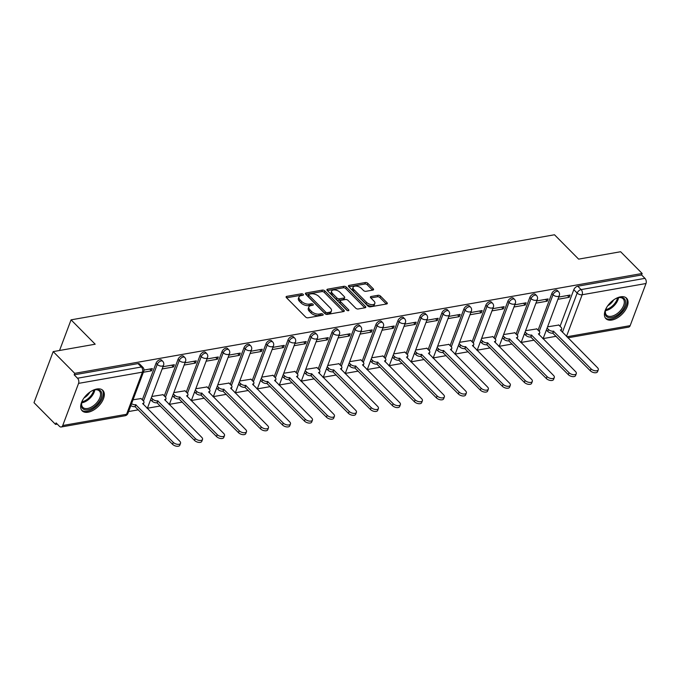 <?xml version="1.0" encoding="UTF-8"?>
<svg xmlns="http://www.w3.org/2000/svg" width="680" height="680" viewBox="0 0 680 680"><rect width="100%" height="100%" fill="white"/><g stroke="black" fill="none" stroke-linecap="round" stroke-linejoin="round"><path stroke-width="1.02" d="M303.178 294.355A1.283 0.663 20.6 0 0 301.469 293.777L286.764 296.361A1.827 0.952 20.6 0 0 286.118 296.795A1.827 0.952 20.6 0 0 286.45 297.678L305.567 316.982A1.827 0.952 20.6 0 0 308.014 317.806L322.711 315.223A1.283 0.663 20.6 0 0 323.17 314.925A1.283 0.663 20.6 0 0 322.94 314.304A1.283 0.663 20.6 0 0 321.224 313.718L319.32 314.058A5.848 3.051 20.6 0 1 311.5 311.406L309.901 309.8A5.848 3.051 20.6 0 1 308.856 306.96A5.848 3.051 20.6 0 1 310.93 305.583L312.834 305.252A1.283 0.663 20.6 0 0 313.284 304.946A1.283 0.663 20.6 0 0 313.055 304.325A1.283 0.663 20.6 0 0 311.346 303.748L309.442 304.087A5.848 3.051 20.6 0 1 301.614 301.427L300.024 299.82A5.848 3.051 20.6 0 1 298.971 296.981A5.848 3.051 20.6 0 1 301.053 295.613L302.957 295.273A1.283 0.663 20.6 0 0 303.407 294.975A1.283 0.663 20.6 0 0 303.178 294.355M302.014 295.443A1.283 0.663 20.6 0 0 300.909 295.264L286.552 297.789M321.767 315.392A1.283 0.663 20.6 0 0 320.662 315.214L318.767 315.546L319.32 314.058M311.89 305.413A1.283 0.663 20.6 0 0 310.786 305.235L308.881 305.575L309.442 304.087M96.858 388.994A14.535 8.203 135.3 0 0 83.597 398.539A14.535 8.203 135.3 0 0 82.178 410.83A14.535 8.203 135.3 0 0 88.136 412.207A14.535 8.203 135.3 0 0 101.397 402.671A14.535 8.203 135.3 0 0 102.825 390.371A14.535 8.203 135.3 0 0 96.858 388.994M620.602 296.811A14.535 8.203 135.3 0 0 607.342 306.357A14.535 8.203 135.3 0 0 605.914 318.648A14.535 8.203 135.3 0 0 611.873 320.034A14.535 8.203 135.3 0 0 625.133 310.488A14.535 8.203 135.3 0 0 626.56 298.197A14.535 8.203 135.3 0 0 620.602 296.811M372.903 290.079A1.827 0.952 20.6 0 0 373.558 289.654A1.827 0.952 20.6 0 0 373.226 288.762L367.863 283.348A1.827 0.952 20.6 0 0 365.415 282.523L349.095 285.396A1.827 0.952 20.6 0 0 348.44 285.821A1.827 0.952 20.6 0 0 348.772 286.714L367.888 306.008A1.827 0.952 20.6 0 0 370.337 306.841L386.665 303.969A1.827 0.952 20.6 0 0 387.311 303.543A1.827 0.952 20.6 0 0 386.979 302.651L380.502 296.115A1.827 0.952 20.6 0 0 378.054 295.281L371.067 296.514A1.827 0.952 20.6 0 0 370.421 296.939A1.827 0.952 20.6 0 0 370.753 297.832L373.966 301.07A4.888 2.55 20.6 0 1 374.841 303.442A4.888 2.55 20.6 0 1 371.331 304.606A4.888 2.55 20.6 0 1 366.562 302.37L353.974 289.663A4.888 2.55 20.6 0 1 353.099 287.291A4.888 2.55 20.6 0 1 356.609 286.135A4.888 2.55 20.6 0 1 361.377 288.363L363.469 290.479A1.827 0.952 20.6 0 0 365.916 291.312L372.903 290.079M78.566 383.384L62.739 425.51A3.723 2.389 -100 0 1 61.217 426.989A3.723 2.389 -100 0 1 59.449 426.3L56.1 422.909L55.539 424.405L34 402.662L53.193 351.602L95.191 344.216L71.06 319.846L554.489 234.77L578.62 259.131L620.619 251.736L642.158 273.479L74.724 373.346L74.171 374.833L77.52 378.225L141.372 366.988A3.723 2.099 -44.7 0 1 142.894 367.336L139.544 363.953A3.723 2.099 -44.7 0 0 138.014 363.596L141.372 366.988A3.723 2.389 -100 0 1 142.418 372.147L78.566 383.384A3.723 2.389 -100 0 0 77.52 378.225M53.193 351.602L74.724 373.346M324.836 290.921A1.827 0.952 20.6 0 0 322.388 290.096L306.068 292.969A1.827 0.952 20.6 0 0 305.413 293.394A1.827 0.952 20.6 0 0 305.745 294.278L324.87 313.582A1.827 0.952 20.6 0 0 327.309 314.415L343.638 311.542A1.827 0.952 20.6 0 0 344.284 311.108A1.827 0.952 20.6 0 0 343.961 310.225L324.836 290.921L324.275 292.409A1.827 0.952 20.6 0 0 321.827 291.584L305.856 294.389M327.582 289.178L343.901 286.305A1.827 0.952 20.6 0 1 346.35 287.139L365.466 306.442A1.827 0.952 20.6 0 1 365.798 307.326A1.827 0.952 20.6 0 1 365.151 307.751L358.164 308.983A1.827 0.952 20.6 0 1 355.716 308.159L347.964 300.33A1.827 0.952 20.6 0 0 345.517 299.498L340.884 300.313A1.827 0.952 20.6 0 0 340.229 300.738A1.827 0.952 20.6 0 0 340.561 301.631L348.636 309.782A1.283 0.663 20.6 0 1 348.865 310.403A1.283 0.663 20.6 0 1 347.947 310.7A1.283 0.663 20.6 0 1 346.698 310.123L327.258 290.496A1.827 0.952 20.6 0 1 326.927 289.612A1.827 0.952 20.6 0 1 327.582 289.178L327.131 290.36M560.057 326.289L573.818 289.68L577.167 293.063A3.723 2.099 -44.7 0 1 581.111 289.595L644.954 278.358A3.723 2.389 80 0 1 646 283.517L630.164 325.644A3.723 2.389 80 0 1 628.652 327.123L567.91 337.815M55.539 424.405L57.273 424.099M128.605 411.545L138.397 409.819M147.22 408.263L160.378 405.951M169.209 404.396L182.368 402.075M191.199 400.528L204.357 398.208M213.18 396.652L226.338 394.341M235.169 392.785L248.327 390.473M257.159 388.918L270.317 386.597M279.14 385.05L292.298 382.729M301.129 381.174L314.287 378.862M323.119 377.306L336.277 374.995M345.1 373.439L358.267 371.118M367.089 369.572L380.248 367.251M389.079 365.695L402.237 363.383M411.069 361.828L424.226 359.516M433.05 357.96L446.208 355.64M455.039 354.093L468.197 351.773M477.029 350.217L490.187 347.905M499.01 346.35L512.167 344.037M520.999 342.482L534.157 340.161M542.988 338.615L556.146 336.294M642.158 273.479L641.597 274.966L644.954 278.358M141.057 398.565L133.025 399.78M143.369 372.249L151.487 370.821L149.727 369.045M151.487 370.821L152.328 368.585L143.973 370.056M163.047 394.697L151.81 396.474M162.163 368.942L173.476 366.945L171.717 365.168M173.476 366.945L174.318 364.718L163.005 366.707M185.036 390.822L173.799 392.606M184.153 365.067L195.466 363.077L193.706 361.301M195.466 363.077L196.299 360.842L184.986 362.839M207.018 386.954L195.789 388.739M206.133 361.199L217.447 359.21L215.696 357.433M217.447 359.21L218.288 356.975L206.975 358.964M229.007 383.087L217.77 384.863M228.123 357.332L239.436 355.342L237.677 353.566M239.436 355.342L240.278 353.107L228.964 355.096M250.996 379.219L239.759 380.995M250.112 353.464L261.426 351.466L259.666 349.69M261.426 351.466L262.267 349.24L250.946 351.228M272.986 375.343L261.749 377.128M272.094 349.588L283.416 347.599L281.656 345.822M283.416 347.599L284.249 345.363L272.935 347.361M294.967 371.475L283.73 373.26M294.083 345.721L305.397 343.731L303.637 341.955M305.397 343.731L306.238 341.496L294.925 343.485M316.957 367.608L305.719 369.385M316.072 341.853L327.386 339.864L325.626 338.087M327.386 339.864L328.227 337.628L316.905 339.618M338.946 363.74L327.709 365.517M338.053 337.986L349.375 335.988L347.616 334.212M349.375 335.988L350.208 333.761L338.895 335.75M360.927 359.865L349.69 361.649M360.043 334.109L371.356 332.12L369.597 330.344M371.356 332.12L372.198 329.885L360.885 331.882M382.916 355.997L371.679 357.782M382.032 330.242L393.346 328.253L391.587 326.476M393.346 328.253L394.188 326.017L382.874 328.006M404.906 352.129L393.669 353.906M404.022 326.375L415.335 324.377L413.576 322.609M415.335 324.377L416.168 322.15L404.855 324.139M426.887 348.262L415.659 350.038M426.003 322.507L437.317 320.51L435.557 318.733M437.317 320.51L438.158 318.282L426.844 320.272M448.877 344.386L437.639 346.171M447.992 318.631L459.306 316.642L457.546 314.865M459.306 316.642L460.147 314.406L448.834 316.404M470.866 340.519L459.629 342.303M469.982 314.764L481.296 312.774L479.536 310.998M481.296 312.774L482.137 310.539L470.815 312.528M492.856 336.651L481.618 338.427M491.963 310.896L503.276 308.899L501.525 307.13M503.276 308.899L504.118 306.672L492.804 308.661M514.837 332.784L503.6 334.56M513.952 307.02L525.266 305.031L523.506 303.254M525.266 305.031L526.108 302.804L514.794 304.793M536.826 328.907L525.589 330.692M535.942 303.152L547.255 301.163L545.496 299.387M547.255 301.163L548.097 298.928L536.775 300.925M538.067 330.166L551.828 293.548L553.019 294.746A3.723 2.099 -44.7 0 1 555.637 291.779A3.723 2.099 -44.7 0 1 558.484 291.626L557.294 290.428A3.723 2.099 135.3 0 0 554.446 290.572A3.723 2.099 135.3 0 0 551.828 293.548M516.077 334.033L529.839 297.415L531.029 298.622A3.723 2.099 -44.7 0 1 533.647 295.647A3.723 2.099 -44.7 0 1 536.494 295.502L535.304 294.296A3.723 2.099 135.3 0 0 532.457 294.449A3.723 2.099 135.3 0 0 529.839 297.415M494.088 337.9L507.858 301.282L509.048 302.49A3.723 2.099 -44.7 0 1 511.666 299.514A3.723 2.099 -44.7 0 1 514.513 299.37L513.323 298.172A3.723 2.099 135.3 0 0 510.476 298.316A3.723 2.099 135.3 0 0 507.858 301.282M472.107 341.768L485.868 305.159L487.058 306.357A3.723 2.099 -44.7 0 1 489.677 303.39A3.723 2.099 -44.7 0 1 492.524 303.238L491.334 302.039A3.723 2.099 135.3 0 0 488.487 302.183A3.723 2.099 135.3 0 0 485.868 305.159M450.117 345.644L463.879 309.026L465.069 310.225A3.723 2.099 -44.7 0 1 467.687 307.258A3.723 2.099 -44.7 0 1 470.535 307.113L469.344 305.906A3.723 2.099 135.3 0 0 466.497 306.051A3.723 2.099 135.3 0 0 463.879 309.026M428.128 349.512L441.889 312.894L443.088 314.1A3.723 2.099 -44.7 0 1 445.706 311.125A3.723 2.099 -44.7 0 1 448.554 310.981L447.363 309.774A3.723 2.099 135.3 0 0 444.516 309.927A3.723 2.099 135.3 0 0 441.889 312.894M406.147 353.379L419.909 316.761L421.099 317.968A3.723 2.099 -44.7 0 1 423.716 314.993A3.723 2.099 -44.7 0 1 426.564 314.849L425.374 313.65A3.723 2.099 135.3 0 0 422.526 313.795A3.723 2.099 135.3 0 0 419.909 316.761M384.157 357.247L397.919 320.637L399.109 321.835A3.723 2.099 -44.7 0 1 401.727 318.869A3.723 2.099 -44.7 0 1 404.575 318.716L403.385 317.517A3.723 2.099 135.3 0 0 400.537 317.662A3.723 2.099 135.3 0 0 397.919 320.637M362.168 361.123L375.929 324.504L377.12 325.703A3.723 2.099 -44.7 0 1 379.746 322.736A3.723 2.099 -44.7 0 1 382.585 322.592L381.395 321.385A3.723 2.099 135.3 0 0 378.548 321.529A3.723 2.099 135.3 0 0 375.929 324.504M340.187 364.99L353.949 328.372L355.138 329.579A3.723 2.099 -44.7 0 1 357.756 326.604A3.723 2.099 -44.7 0 1 360.604 326.459L359.414 325.252A3.723 2.099 135.3 0 0 356.567 325.405A3.723 2.099 135.3 0 0 353.949 328.372M318.197 368.857L331.959 332.248L333.149 333.447A3.723 2.099 -44.7 0 1 335.767 330.471A3.723 2.099 -44.7 0 1 338.615 330.327L337.425 329.128A3.723 2.099 135.3 0 0 334.577 329.273A3.723 2.099 135.3 0 0 331.959 332.248M296.208 372.725L309.969 336.115L311.159 337.314A3.723 2.099 -44.7 0 1 313.777 334.348A3.723 2.099 -44.7 0 1 316.625 334.195L315.435 332.996A3.723 2.099 135.3 0 0 312.587 333.14A3.723 2.099 135.3 0 0 309.969 336.115M274.219 376.601L287.988 339.983L289.178 341.181A3.723 2.099 -44.7 0 1 291.797 338.215A3.723 2.099 -44.7 0 1 294.644 338.07L293.454 336.863A3.723 2.099 135.3 0 0 290.606 337.008A3.723 2.099 135.3 0 0 287.988 339.983M252.237 380.469L265.999 343.85L267.189 345.058A3.723 2.099 -44.7 0 1 269.807 342.082A3.723 2.099 -44.7 0 1 272.654 341.938L271.464 340.731A3.723 2.099 135.3 0 0 268.617 340.884A3.723 2.099 135.3 0 0 265.999 343.85M230.248 384.336L244.009 347.726L245.2 348.925A3.723 2.099 -44.7 0 1 247.817 345.95A3.723 2.099 -44.7 0 1 250.665 345.805L249.475 344.607A3.723 2.099 135.3 0 0 246.627 344.751A3.723 2.099 135.3 0 0 244.009 347.726M208.258 388.203L222.028 351.594L223.219 352.793A3.723 2.099 -44.7 0 1 225.837 349.826A3.723 2.099 -44.7 0 1 228.684 349.673L227.494 348.475A3.723 2.099 135.3 0 0 224.647 348.619A3.723 2.099 135.3 0 0 222.028 351.594M186.278 392.079L200.039 355.462L201.229 356.66A3.723 2.099 -44.7 0 1 203.847 353.694A3.723 2.099 -44.7 0 1 206.694 353.549L205.505 352.342A3.723 2.099 135.3 0 0 202.657 352.486A3.723 2.099 135.3 0 0 200.039 355.462M164.288 395.947L178.049 359.329L179.239 360.536A3.723 2.099 -44.7 0 1 181.857 357.561A3.723 2.099 -44.7 0 1 184.705 357.416L183.515 356.209A3.723 2.099 135.3 0 0 180.668 356.363A3.723 2.099 135.3 0 0 178.049 359.329M142.298 399.815L156.06 363.205L157.25 364.403A3.723 2.099 -44.7 0 1 159.876 361.428A3.723 2.099 -44.7 0 1 162.724 361.284L161.525 360.085A3.723 2.099 135.3 0 0 158.686 360.23A3.723 2.099 135.3 0 0 156.06 363.205M71.06 319.846L59.542 350.489M557.923 299.285L569.245 297.296L570.078 295.06L558.764 297.05M558.815 325.04L547.578 326.825M569.245 297.296L567.486 295.519M641.597 274.966L577.754 286.203A3.723 2.099 135.3 0 0 573.818 289.68M74.171 374.833L138.014 363.596M298.971 296.981L298.409 298.469A5.848 3.051 20.6 0 0 299.464 301.308L300.024 299.82M308.881 305.575A5.848 3.051 20.6 0 1 301.061 302.923L299.464 301.308M308.856 306.96L308.295 308.448A5.848 3.051 20.6 0 0 309.341 311.287L309.901 309.8M318.767 315.546A5.848 3.051 20.6 0 1 310.938 312.894L309.341 311.287M343.289 311.601L324.275 292.409M309.077 294.202A1.283 0.663 20.6 0 0 308.618 294.5A1.283 0.663 20.6 0 0 308.848 295.12L325.635 312.06A1.283 0.663 20.6 0 0 327.344 312.647L329.35 312.29A5.848 3.051 20.6 0 0 331.432 310.922A5.848 3.051 20.6 0 0 330.378 308.082L318.911 296.497A5.848 3.051 20.6 0 0 311.083 293.845L309.077 294.202M308.618 294.5L308.057 295.987A1.283 0.663 20.6 0 0 308.286 296.607L308.848 295.12M331.432 310.922L330.871 312.409A5.848 3.051 20.6 0 1 328.797 313.777L326.791 314.135A1.283 0.663 20.6 0 1 325.074 313.556L308.286 296.607M327.369 290.606L343.341 287.793L343.901 286.305M364.803 307.819L345.788 288.626A1.827 0.952 20.6 0 0 343.341 287.793M340.229 300.738L339.677 302.234A1.827 0.952 20.6 0 0 340 303.118L347.361 310.548M339.915 292.204A4.888 2.55 20.6 0 0 335.147 289.969A4.888 2.55 20.6 0 0 331.636 291.133A4.888 2.55 20.6 0 0 332.512 293.505L336.949 297.984A1.827 0.952 20.6 0 0 339.397 298.809L344.029 297.993A1.827 0.952 20.6 0 0 344.675 297.568A1.827 0.952 20.6 0 0 344.352 296.684L339.915 292.204M331.636 291.133L331.075 292.621A4.888 2.55 20.6 0 0 331.95 294.993L332.512 293.505M344.675 297.568L344.123 299.055A1.827 0.952 20.6 0 1 343.468 299.489L338.835 300.297A1.827 0.952 20.6 0 1 336.387 299.472L331.95 294.993M353.099 287.291L352.537 288.779A4.888 2.55 20.6 0 0 353.413 291.15L353.974 289.663M374.841 303.442L374.28 304.929A4.888 2.55 20.6 0 1 370.77 306.094A4.888 2.55 20.6 0 1 366.001 303.866L353.413 291.15M386.317 304.028L379.942 297.602A1.827 0.952 20.6 0 0 377.493 296.769L370.863 297.942M372.555 290.139L367.302 284.835A1.827 0.952 20.6 0 0 364.854 284.01L348.882 286.824M131.563 403.673A3.723 1.938 20.6 0 0 135.728 404.71L173.272 442.365A4.284 2.236 20.6 0 0 177.454 444.32A4.284 2.236 20.6 0 0 180.523 443.3A4.284 2.236 20.6 0 0 179.758 441.218L142.63 403.495A3.723 1.938 20.6 0 0 143.956 402.62A3.723 1.938 20.6 0 0 143.284 400.809L140.896 398.395M180.523 443.3L179.8 445.23A4.284 2.236 -159.4 0 1 176.724 446.25A4.284 2.236 -159.4 0 1 172.55 444.295L134.997 406.64A3.723 1.938 -159.4 0 1 130.832 405.611M135.209 406.606L135.941 404.668M151.334 397.74L152.728 399.151A3.723 1.938 20.6 0 0 157.709 400.834L195.262 438.489A4.284 2.236 20.6 0 0 199.435 440.444A4.284 2.236 20.6 0 0 202.512 439.433A4.284 2.236 20.6 0 0 201.748 437.35L164.619 399.619A3.723 1.938 20.6 0 0 165.945 398.743A3.723 1.938 20.6 0 0 165.274 396.942L162.885 394.527M202.512 439.433L201.79 441.363A4.284 2.236 -159.4 0 1 198.713 442.383A4.284 2.236 -159.4 0 1 194.531 440.427L156.987 402.773A3.723 1.938 -159.4 0 1 152.006 401.081L152.728 399.151M150.612 399.678L152.006 401.081M157.199 402.738L157.921 400.8M173.323 393.873L174.718 395.275A3.723 1.938 20.6 0 0 179.698 396.967L217.251 434.622A4.284 2.236 20.6 0 0 221.425 436.577A4.284 2.236 20.6 0 0 224.502 435.557A4.284 2.236 20.6 0 0 223.728 433.483L186.609 395.751A3.723 1.938 20.6 0 0 187.927 394.876A3.723 1.938 20.6 0 0 187.263 393.074L184.867 390.66M224.502 435.557L223.771 437.495A4.284 2.236 -159.4 0 1 220.694 438.515A4.284 2.236 -159.4 0 1 216.52 436.56L178.968 398.905A3.723 1.938 -159.4 0 1 173.987 397.214L174.718 395.275M172.593 395.811L173.987 397.214M179.18 398.863L179.911 396.933M91.468 391.094A12.571 7.097 -44.7 0 1 94.733 389.819A12.571 7.097 -44.7 0 1 101.703 392.98A12.571 7.097 -44.7 0 1 97.979 403.3A12.571 7.097 -44.7 0 1 86.088 409.912A12.571 7.097 -44.7 0 1 81.694 402.738A12.571 7.097 -44.7 0 1 83.002 399.475M81.804 402.339A11.645 6.571 135.3 0 0 82.816 407.371A11.645 6.571 135.3 0 0 96.968 402.492A11.645 6.571 135.3 0 0 99.365 390.983A11.645 6.571 135.3 0 0 94.341 389.929M89.871 392.13A9.171 5.176 -44.7 0 1 88.332 394.324A9.171 5.176 -44.7 0 1 84.048 397.894M81.566 410.074A14.441 8.152 135.3 0 0 98.923 403.826A14.441 8.152 135.3 0 0 102.068 389.759M615.204 298.92A12.571 7.097 -44.7 0 1 618.477 297.644A12.571 7.097 -44.7 0 1 625.438 300.806A12.571 7.097 -44.7 0 1 621.724 311.125A12.571 7.097 -44.7 0 1 609.824 317.73A12.571 7.097 -44.7 0 1 605.438 310.556A12.571 7.097 -44.7 0 1 606.738 307.3M605.54 310.165A11.645 6.571 135.3 0 0 606.56 315.197A11.645 6.571 135.3 0 0 620.712 310.31A11.645 6.571 135.3 0 0 623.101 298.809A11.645 6.571 135.3 0 0 618.077 297.747M613.606 299.948A9.171 5.176 -44.7 0 1 612.068 302.149A9.171 5.176 -44.7 0 1 607.792 305.711M605.31 317.892A14.441 8.152 135.3 0 0 622.659 311.652A14.441 8.152 135.3 0 0 625.812 297.585M195.313 390.005L196.698 391.408A3.723 1.938 20.6 0 0 201.688 393.1L239.232 430.754A4.284 2.236 20.6 0 0 243.415 432.709A4.284 2.236 20.6 0 0 246.492 431.69A4.284 2.236 20.6 0 0 245.718 429.615L208.59 391.884A3.723 1.938 20.6 0 0 209.916 391.008A3.723 1.938 20.6 0 0 209.244 389.198L206.856 386.793M246.492 431.69L245.76 433.627A4.284 2.236 -159.4 0 1 242.683 434.639A4.284 2.236 -159.4 0 1 238.51 432.684L200.957 395.029A3.723 1.938 -159.4 0 1 195.976 393.346L196.698 391.408M194.582 391.935L195.976 393.346M201.169 394.995L201.9 393.057M217.294 386.129L218.688 387.541A3.723 1.938 20.6 0 0 223.669 389.232L261.222 426.887A4.284 2.236 20.6 0 0 265.396 428.833A4.284 2.236 20.6 0 0 268.473 427.822A4.284 2.236 20.6 0 0 267.707 425.74L230.579 388.017A3.723 1.938 20.6 0 0 231.905 387.141A3.723 1.938 20.6 0 0 231.234 385.33L228.846 382.916M268.473 427.822L267.75 429.751A4.284 2.236 -159.4 0 1 264.673 430.772A4.284 2.236 -159.4 0 1 260.491 428.817L222.947 391.161A3.723 1.938 -159.4 0 1 217.965 389.47L218.688 387.541M216.571 388.067L217.965 389.47M223.159 391.127L223.881 389.19M239.283 382.262L240.677 383.673A3.723 1.938 20.6 0 0 245.658 385.356L283.212 423.011A4.284 2.236 20.6 0 0 287.385 424.966A4.284 2.236 20.6 0 0 290.462 423.954A4.284 2.236 20.6 0 0 289.688 421.872L252.569 384.14A3.723 1.938 20.6 0 0 253.886 383.265A3.723 1.938 20.6 0 0 253.224 381.463L250.826 379.049M290.462 423.954L289.731 425.884A4.284 2.236 -159.4 0 1 286.654 426.904A4.284 2.236 -159.4 0 1 282.481 424.949L244.936 387.294A3.723 1.938 -159.4 0 1 239.947 385.602L240.677 383.673M238.552 384.2L239.947 385.602M245.14 387.26L245.871 385.322M261.273 378.394L262.667 379.797A3.723 1.938 20.6 0 0 267.648 381.488L305.192 419.144A4.284 2.236 20.6 0 0 309.375 421.099A4.284 2.236 20.6 0 0 312.451 420.078A4.284 2.236 20.6 0 0 311.678 418.004L274.55 380.273A3.723 1.938 20.6 0 0 275.876 379.398A3.723 1.938 20.6 0 0 275.204 377.596L272.816 375.181M312.451 420.078L311.721 422.017A4.284 2.236 -159.4 0 1 308.644 423.036A4.284 2.236 -159.4 0 1 304.47 421.082L266.917 383.426A3.723 1.938 -159.4 0 1 261.936 381.735L262.667 379.797M260.542 380.332L261.936 381.735M267.129 383.384L267.861 381.454M283.254 374.527L284.648 375.929A3.723 1.938 20.6 0 0 289.637 377.621L327.182 415.276A4.284 2.236 20.6 0 0 331.355 417.231A4.284 2.236 20.6 0 0 334.433 416.211A4.284 2.236 20.6 0 0 333.668 414.137L296.539 376.405A3.723 1.938 20.6 0 0 297.865 375.53A3.723 1.938 20.6 0 0 297.194 373.719L294.805 371.305M334.433 416.211L333.71 418.149A4.284 2.236 -159.4 0 1 330.633 419.161A4.284 2.236 -159.4 0 1 326.459 417.205L288.906 379.55A3.723 1.938 -159.4 0 1 283.925 377.868L284.648 375.929M282.531 376.457L283.925 377.868M289.119 379.517L289.841 377.578M305.243 370.651L306.637 372.062A3.723 1.938 20.6 0 0 311.618 373.745L349.171 411.409A4.284 2.236 20.6 0 0 353.345 413.355A4.284 2.236 20.6 0 0 356.422 412.344A4.284 2.236 20.6 0 0 355.657 410.261L318.529 372.529A3.723 1.938 20.6 0 0 319.846 371.662A3.723 1.938 20.6 0 0 319.183 369.852L316.795 367.438M356.422 412.344L355.691 414.273A4.284 2.236 -159.4 0 1 352.623 415.293A4.284 2.236 -159.4 0 1 348.44 413.338L310.896 375.683A3.723 1.938 -159.4 0 1 305.906 373.991L306.637 372.062M304.521 372.589L305.906 373.991M311.108 375.649L311.831 373.711M327.233 366.784L328.627 368.195A3.723 1.938 20.6 0 0 333.608 369.877L371.152 407.532A4.284 2.236 20.6 0 0 375.334 409.488A4.284 2.236 20.6 0 0 378.411 408.476A4.284 2.236 20.6 0 0 377.638 406.394L340.51 368.662A3.723 1.938 20.6 0 0 341.836 367.786A3.723 1.938 20.6 0 0 341.164 365.984L338.776 363.57M378.411 408.476L377.68 410.405A4.284 2.236 -159.4 0 1 374.603 411.425A4.284 2.236 -159.4 0 1 370.43 409.471L332.877 371.815A3.723 1.938 -159.4 0 1 327.896 370.124L328.627 368.195M326.502 368.721L327.896 370.124M333.089 371.781L333.82 369.844M349.214 362.916L350.608 364.319A3.723 1.938 20.6 0 0 355.598 366.01L393.142 403.665A4.284 2.236 20.6 0 0 397.324 405.62A4.284 2.236 20.6 0 0 400.392 404.6A4.284 2.236 20.6 0 0 399.627 402.526L362.5 364.795A3.723 1.938 20.6 0 0 363.825 363.919A3.723 1.938 20.6 0 0 363.154 362.117L360.765 359.703M400.392 404.6L399.67 406.538A4.284 2.236 -159.4 0 1 396.593 407.558A4.284 2.236 -159.4 0 1 392.42 405.603L354.866 367.948A3.723 1.938 -159.4 0 1 349.885 366.256L350.608 364.319M348.491 364.846L349.885 366.256M355.079 367.905L355.81 365.976M371.203 359.048L372.598 360.451A3.723 1.938 20.6 0 0 377.578 362.142L415.131 399.798A4.284 2.236 20.6 0 0 419.305 401.752A4.284 2.236 20.6 0 0 422.382 400.732A4.284 2.236 20.6 0 0 421.617 398.659L384.489 360.927A3.723 1.938 20.6 0 0 385.806 360.051A3.723 1.938 20.6 0 0 385.144 358.241L382.755 355.827M422.382 400.732L421.659 402.671A4.284 2.236 -159.4 0 1 418.582 403.682A4.284 2.236 -159.4 0 1 414.4 401.727L376.856 364.072A3.723 1.938 -159.4 0 1 371.866 362.389L372.598 360.451M370.481 360.978L371.866 362.389M377.069 364.038L377.791 362.1M393.193 355.173L394.587 356.583A3.723 1.938 20.6 0 0 399.568 358.267L437.121 395.93A4.284 2.236 20.6 0 0 441.294 397.876A4.284 2.236 20.6 0 0 444.371 396.865A4.284 2.236 20.6 0 0 443.598 394.782L406.478 357.051A3.723 1.938 20.6 0 0 407.796 356.184A3.723 1.938 20.6 0 0 407.125 354.374L404.736 351.959M444.371 396.865L443.64 398.795A4.284 2.236 -159.4 0 1 440.563 399.815A4.284 2.236 -159.4 0 1 436.39 397.859L398.837 360.204A3.723 1.938 -159.4 0 1 393.856 358.513L394.587 356.583M392.462 357.111L393.856 358.513M399.05 360.171L399.78 358.232M415.183 351.305L416.568 352.716A3.723 1.938 20.6 0 0 421.558 354.399L459.102 392.054A4.284 2.236 20.6 0 0 463.284 394.009A4.284 2.236 20.6 0 0 466.361 392.989A4.284 2.236 20.6 0 0 465.587 390.915L428.459 353.183A3.723 1.938 20.6 0 0 429.786 352.308A3.723 1.938 20.6 0 0 429.114 350.506L426.725 348.092M466.361 392.989L465.63 394.927A4.284 2.236 -159.4 0 1 462.553 395.947A4.284 2.236 -159.4 0 1 458.379 393.992L420.826 356.337A3.723 1.938 -159.4 0 1 415.846 354.646L416.568 352.716M414.451 353.243L415.846 354.646M421.039 356.295L421.77 354.365M437.163 347.438L438.558 348.84A3.723 1.938 20.6 0 0 443.538 350.531L481.091 388.186A4.284 2.236 20.6 0 0 485.265 390.142A4.284 2.236 20.6 0 0 488.342 389.122A4.284 2.236 20.6 0 0 487.577 387.048L450.449 349.316A3.723 1.938 20.6 0 0 451.775 348.44A3.723 1.938 20.6 0 0 451.103 346.638L448.715 344.225M488.342 389.122L487.619 391.059A4.284 2.236 -159.4 0 1 484.542 392.079A4.284 2.236 -159.4 0 1 480.361 390.125L442.816 352.469A3.723 1.938 -159.4 0 1 437.835 350.778L438.558 348.84M436.441 349.367L437.835 350.778M443.029 352.427L443.751 350.498M459.153 343.57L460.547 344.973A3.723 1.938 20.6 0 0 465.528 346.664L503.081 384.319A4.284 2.236 20.6 0 0 507.254 386.274A4.284 2.236 20.6 0 0 510.331 385.254A4.284 2.236 20.6 0 0 509.558 383.171L472.438 345.449A3.723 1.938 20.6 0 0 473.756 344.573A3.723 1.938 20.6 0 0 473.093 342.762L470.696 340.349M510.331 385.254L509.6 387.192A4.284 2.236 -159.4 0 1 506.523 388.203A4.284 2.236 -159.4 0 1 502.35 386.249L464.805 348.594A3.723 1.938 -159.4 0 1 459.816 346.911L460.547 344.973M458.422 345.5L459.816 346.911M465.01 348.559L465.74 346.622M481.142 339.694L482.537 341.105A3.723 1.938 20.6 0 0 487.517 342.788L525.062 380.443A4.284 2.236 20.6 0 0 529.244 382.398A4.284 2.236 20.6 0 0 532.321 381.387A4.284 2.236 20.6 0 0 531.548 379.304L494.419 341.572A3.723 1.938 20.6 0 0 495.745 340.705A3.723 1.938 20.6 0 0 495.074 338.895L492.685 336.481M532.321 381.387L531.59 383.316A4.284 2.236 -159.4 0 1 528.513 384.336A4.284 2.236 -159.4 0 1 524.34 382.381L486.787 344.726A3.723 1.938 -159.4 0 1 481.805 343.034L482.537 341.105M480.412 341.632L481.805 343.034M486.999 344.692L487.73 342.754M503.123 335.826L504.517 337.229A3.723 1.938 20.6 0 0 509.507 338.921L547.052 376.575A4.284 2.236 20.6 0 0 551.225 378.53A4.284 2.236 20.6 0 0 554.302 377.51A4.284 2.236 20.6 0 0 553.537 375.436L516.409 337.705A3.723 1.938 20.6 0 0 517.735 336.829A3.723 1.938 20.6 0 0 517.063 335.027L514.675 332.613M554.302 377.51L553.579 379.449A4.284 2.236 -159.4 0 1 550.502 380.469A4.284 2.236 -159.4 0 1 546.321 378.513L508.776 340.858A3.723 1.938 -159.4 0 1 503.795 339.167L504.517 337.229M502.401 337.764L503.795 339.167M508.988 340.816L509.711 338.887M525.113 331.959L526.507 333.361A3.723 1.938 20.6 0 0 531.488 335.053L569.041 372.708A4.284 2.236 20.6 0 0 573.215 374.663A4.284 2.236 20.6 0 0 576.292 373.643A4.284 2.236 20.6 0 0 575.527 371.569L538.399 333.837A3.723 1.938 20.6 0 0 539.716 332.962A3.723 1.938 20.6 0 0 539.053 331.151L536.656 328.746M576.292 373.643L575.56 375.581A4.284 2.236 -159.4 0 1 572.492 376.601A4.284 2.236 -159.4 0 1 568.31 374.646L530.765 336.991A3.723 1.938 -159.4 0 1 525.776 335.3L526.507 333.361M524.382 333.888L525.776 335.3M530.978 336.949L531.7 335.019M547.102 328.091L548.496 329.494A3.723 1.938 20.6 0 0 553.477 331.185L591.022 368.841A4.284 2.236 20.6 0 0 595.204 370.796A4.284 2.236 20.6 0 0 598.281 369.775A4.284 2.236 20.6 0 0 597.508 367.693L560.38 329.97A3.723 1.938 20.6 0 0 561.706 329.094A3.723 1.938 20.6 0 0 561.034 327.284L558.645 324.87M598.281 369.775L597.55 371.714A4.284 2.236 -159.4 0 1 594.473 372.725A4.284 2.236 -159.4 0 1 590.299 370.77L552.746 333.115A3.723 1.938 -159.4 0 1 547.765 331.432L548.496 329.494M546.371 330.021L547.765 331.432M552.959 333.081L553.69 331.143M300.909 295.264L301.469 293.777M320.662 315.214L321.224 313.718M310.786 305.235L311.346 303.748M562.428 332.282L577.167 293.063A3.723 1.938 -159.4 0 0 582.156 294.754L566.5 336.396M566.882 336.778L630.164 325.644M646 283.517L582.156 294.754A3.723 2.389 -100 0 0 581.111 289.595L577.754 286.203M62.739 425.51L126.582 414.273L142.418 372.147A3.723 1.938 20.6 0 0 143.735 371.272A3.723 3.723 0 0 0 142.894 367.336M539.248 331.373L553.019 294.746A3.723 1.938 -159.4 0 0 558 296.438A3.723 1.938 -159.4 0 0 559.325 295.562A3.723 3.723 0 0 0 558.484 291.626M517.267 335.249L531.029 298.622A3.723 1.938 -159.4 0 0 536.019 300.305A3.723 1.938 -159.4 0 0 537.336 299.429A3.723 3.723 0 0 0 536.494 295.502M495.278 339.116L509.048 302.49A3.723 1.938 -159.4 0 0 514.029 304.181A3.723 1.938 -159.4 0 0 515.355 303.305A3.723 3.723 0 0 0 514.513 299.37M473.288 342.983L487.058 306.357A3.723 1.938 -159.4 0 0 492.039 308.048A3.723 1.938 -159.4 0 0 493.365 307.173A3.723 3.723 0 0 0 492.524 303.238M451.308 346.851L465.069 310.225A3.723 1.938 -159.4 0 0 470.05 311.916A3.723 1.938 -159.4 0 0 471.376 311.041A3.723 3.723 0 0 0 470.535 307.113M429.318 350.727L443.088 314.1A3.723 1.938 -159.4 0 0 448.069 315.784A3.723 1.938 -159.4 0 0 449.387 314.908A3.723 3.723 0 0 0 448.554 310.981M407.328 354.594L421.099 317.968A3.723 1.938 -159.4 0 0 426.079 319.659A3.723 1.938 -159.4 0 0 427.405 318.784A3.723 3.723 0 0 0 426.564 314.849M385.339 358.462L399.109 321.835A3.723 1.938 -159.4 0 0 404.09 323.527A3.723 1.938 -159.4 0 0 405.416 322.651A3.723 3.723 0 0 0 404.575 318.716M363.358 362.329L377.12 325.703A3.723 1.938 -159.4 0 0 382.109 327.394A3.723 1.938 -159.4 0 0 383.426 326.519A3.723 3.723 0 0 0 382.585 322.592M341.368 366.205L355.138 329.579A3.723 1.938 -159.4 0 0 360.12 331.262A3.723 1.938 -159.4 0 0 361.445 330.395A3.723 3.723 0 0 0 360.604 326.459M319.379 370.073L333.149 333.447A3.723 1.938 -159.4 0 0 338.13 335.138A3.723 1.938 -159.4 0 0 339.456 334.262A3.723 3.723 0 0 0 338.615 330.327M297.398 373.94L311.159 337.314A3.723 1.938 -159.4 0 0 316.149 339.005A3.723 1.938 -159.4 0 0 317.466 338.13A3.723 3.723 0 0 0 316.625 334.195M275.409 377.808L289.178 341.181A3.723 1.938 -159.4 0 0 294.159 342.873A3.723 1.938 -159.4 0 0 295.486 341.998A3.723 3.723 0 0 0 294.644 338.07M253.419 381.684L267.189 345.058A3.723 1.938 -159.4 0 0 272.17 346.74A3.723 1.938 -159.4 0 0 273.496 345.874A3.723 3.723 0 0 0 272.654 341.938M231.438 385.551L245.2 348.925A3.723 1.938 -159.4 0 0 250.189 350.616A3.723 1.938 -159.4 0 0 251.506 349.741A3.723 3.723 0 0 0 250.665 345.805M209.448 389.419L223.219 352.793A3.723 1.938 -159.4 0 0 228.2 354.484A3.723 1.938 -159.4 0 0 229.525 353.608A3.723 3.723 0 0 0 228.684 349.673M187.459 393.286L201.229 356.66A3.723 1.938 -159.4 0 0 206.21 358.351A3.723 1.938 -159.4 0 0 207.536 357.476A3.723 3.723 0 0 0 206.694 353.549M165.478 397.162L179.239 360.536A3.723 1.938 -159.4 0 0 184.22 362.219A3.723 1.938 -159.4 0 0 185.546 361.352A3.723 3.723 0 0 0 184.705 357.416M143.488 401.03L157.25 364.403A3.723 1.938 -159.4 0 0 162.239 366.095A3.723 1.938 -159.4 0 0 163.557 365.219A3.723 3.723 0 0 0 162.724 361.284M163.557 365.219L147.73 407.346A3.723 1.938 -159.4 0 1 146.922 408.076M185.546 361.352L169.711 403.469A3.723 1.938 -159.4 0 1 168.912 404.2M207.536 357.476L191.701 399.602A3.723 1.938 -159.4 0 1 190.893 400.333M229.525 353.608L213.69 395.734A3.723 1.938 -159.4 0 1 212.882 396.466M251.506 349.741L235.671 391.867A3.723 1.938 -159.4 0 1 234.872 392.598M273.496 345.874L257.661 387.991A3.723 1.938 -159.4 0 1 256.853 388.722M295.486 341.998L279.65 384.124A3.723 1.938 -159.4 0 1 278.843 384.854M317.466 338.13L301.639 380.256A3.723 1.938 -159.4 0 1 300.832 380.987M339.456 334.262L323.62 376.388A3.723 1.938 -159.4 0 1 322.822 377.12M361.445 330.395L345.61 372.512A3.723 1.938 -159.4 0 1 344.802 373.243M383.426 326.519L367.6 368.645A3.723 1.938 -159.4 0 1 366.792 369.376M405.416 322.651L389.58 364.777A3.723 1.938 -159.4 0 1 388.781 365.508M427.405 318.784L411.57 360.91A3.723 1.938 -159.4 0 1 410.762 361.641M449.387 314.908L433.559 357.034A3.723 1.938 -159.4 0 1 432.752 357.765M471.376 311.041L455.54 353.166A3.723 1.938 -159.4 0 1 454.741 353.898M493.365 307.173L477.53 349.299A3.723 1.938 -159.4 0 1 476.723 350.03M515.355 303.305L499.519 345.431A3.723 1.938 -159.4 0 1 498.712 346.162M537.336 299.429L521.509 341.555A3.723 1.938 -159.4 0 1 520.702 342.286M559.325 295.562L543.49 337.688A3.723 1.938 -159.4 0 1 542.691 338.419M127.908 413.398A3.723 1.938 20.6 0 1 126.582 414.273A3.723 2.389 80 0 1 125.06 415.752A3.723 3.723 0 0 0 127.908 413.398L143.735 371.272M301.061 302.923L301.614 301.427M310.938 312.894L311.5 311.406M286.322 297.543L286.764 296.361M343.451 311.576L343.961 310.225M305.626 294.142L306.068 292.969M321.827 291.584L322.388 290.096M325.074 313.556L325.635 312.06M326.791 314.135L327.344 312.647M328.797 313.777L329.35 312.29M345.788 288.626L346.35 287.139M364.964 307.785L365.466 306.442M340 303.118L340.561 301.631M348.279 310.718L348.636 309.782M336.387 299.472L336.949 297.984M338.835 300.297L339.397 298.809M343.468 299.489L344.029 297.993M366.001 303.866L366.562 302.37M370.625 297.687L371.067 296.514M377.493 296.769L378.054 295.281M379.942 297.602L380.502 296.115M386.478 304.002L386.979 302.651M348.644 286.569L349.095 285.396M364.854 284.01L365.415 282.523M367.302 284.835L367.863 283.348M372.716 290.113L373.226 288.762M134.997 406.64L135.728 404.71M172.55 444.295L173.272 442.365M156.987 402.773L157.709 400.834M194.531 440.427L195.262 438.489M178.968 398.905L179.698 396.967M216.52 436.56L217.251 434.622M94.826 389.835A11.645 6.571 -44.7 0 1 91.332 396.797A11.645 6.571 -44.7 0 1 81.71 402.832M81.957 401.863A11.262 6.358 135.3 0 0 90.602 396.151A11.262 6.358 135.3 0 0 93.857 390.074M618.571 297.661A11.645 6.571 -44.7 0 1 615.068 304.623A11.645 6.571 -44.7 0 1 605.455 310.649M605.693 309.68A11.262 6.358 135.3 0 0 614.346 303.969A11.262 6.358 135.3 0 0 617.601 297.891M200.957 395.029L201.688 393.1M238.51 432.684L239.232 430.754M222.947 391.161L223.669 389.232M260.491 428.817L261.222 426.887M244.936 387.294L245.658 385.356M282.481 424.949L283.212 423.011M266.917 383.426L267.648 381.488M304.47 421.082L305.192 419.144M288.906 379.55L289.637 377.621M326.459 417.205L327.182 415.276M310.896 375.683L311.618 373.745M348.44 413.338L349.171 411.409M332.877 371.815L333.608 369.877M370.43 409.471L371.152 407.532M354.866 367.948L355.598 366.01M392.42 405.603L393.142 403.665M376.856 364.072L377.578 362.142M414.4 401.727L415.131 399.798M398.837 360.204L399.568 358.267M436.39 397.859L437.121 395.93M420.826 356.337L421.558 354.399M458.379 393.992L459.102 392.054M442.816 352.469L443.538 350.531M480.361 390.125L481.091 388.186M464.805 348.594L465.528 346.664M502.35 386.249L503.081 384.319M486.787 344.726L487.517 342.788M524.34 382.381L525.062 380.443M508.776 340.858L509.507 338.921M546.321 378.513L547.052 376.575M530.765 336.991L531.488 335.053M568.31 374.646L569.041 372.708M552.746 333.115L553.477 331.185M590.299 370.77L591.022 368.841M147.178 408.332A3.723 3.723 0 0 0 147.73 407.346M169.158 404.455A3.723 3.723 0 0 0 169.711 403.469M191.148 400.588A3.723 3.723 0 0 0 191.701 399.602M213.137 396.721A3.723 3.723 0 0 0 213.69 395.734M235.119 392.844A3.723 3.723 0 0 0 235.671 391.867M257.108 388.977A3.723 3.723 0 0 0 257.661 387.991M279.098 385.109A3.723 3.723 0 0 0 279.65 384.124M301.078 381.242A3.723 3.723 0 0 0 301.639 380.256M323.068 377.366A3.723 3.723 0 0 0 323.62 376.388M345.058 373.499A3.723 3.723 0 0 0 345.61 372.512M367.047 369.631A3.723 3.723 0 0 0 367.6 368.645M389.028 365.763A3.723 3.723 0 0 0 389.58 364.777M411.017 361.887A3.723 3.723 0 0 0 411.57 360.91M433.007 358.02A3.723 3.723 0 0 0 433.559 357.034M454.988 354.152A3.723 3.723 0 0 0 455.54 353.166M476.977 350.285A3.723 3.723 0 0 0 477.53 349.299M498.967 346.409A3.723 3.723 0 0 0 499.519 345.431M520.948 342.541A3.723 3.723 0 0 0 521.509 341.555M542.938 338.674A3.723 3.723 0 0 0 543.49 337.688M61.217 426.989L125.06 415.752M143.284 404.404L143.956 402.62M165.274 400.528L165.945 398.743M187.255 396.661L187.927 394.876M209.244 392.793L209.916 391.008M231.234 388.926L231.905 387.141M253.215 385.05L253.886 383.265M275.204 381.183L275.876 379.398M297.194 377.315L297.865 375.53M319.183 373.447L319.846 371.662M341.164 369.572L341.836 367.786M363.154 365.704L363.825 363.919M385.144 361.837L385.806 360.051M407.125 357.96L407.796 356.184M429.114 354.093L429.786 352.308M451.103 350.225L451.775 348.44M473.085 346.358L473.756 344.573M495.074 342.482L495.745 340.705M517.063 338.615L517.735 336.829M539.044 334.747L539.716 332.962M561.034 330.879L561.706 329.094"/></g></svg>
